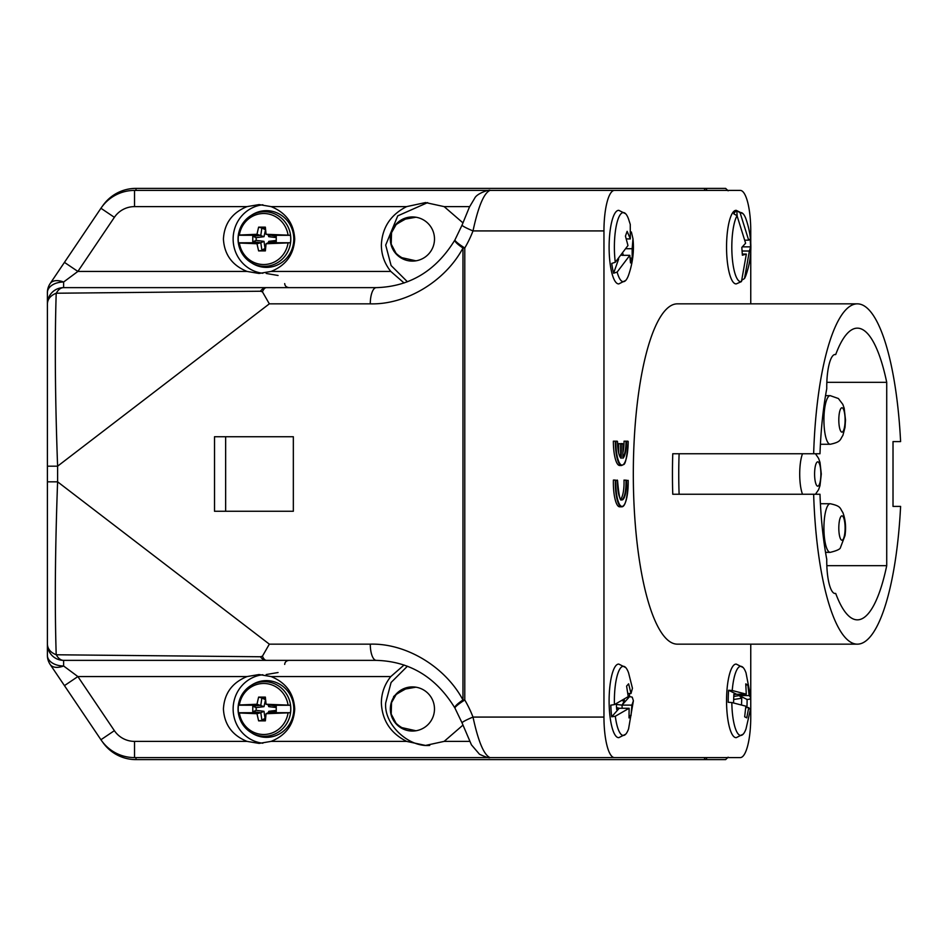 <?xml version="1.0" encoding="UTF-8"?>
<svg xmlns="http://www.w3.org/2000/svg" width="948" height="948" viewBox="0 0 948 948"><rect width="100%" height="100%" fill="white"/><g stroke="black" fill="none" stroke-linecap="round" stroke-linejoin="round"><path stroke-width="1.42" d="M900.6 441.59L893.016 441.59L900.6 441.59A170.154 44.035 90 0 0 857.371 303.846A170.154 44.035 90 0 0 813.645 453.748L672.76 453.748A170.154 44.035 90 0 0 672.76 494.252L819.984 494.252A145.85 37.754 90 0 0 826.763 559.367A32.41 8.39 90 0 0 835.141 593.519A32.41 8.39 90 0 0 835.709 593.436L834.572 593.436M835.709 593.436A145.85 37.754 90 0 0 857.371 619.85A145.85 37.754 90 0 0 886.724 565.672L886.724 382.328A145.85 37.754 90 0 0 857.371 328.15A145.85 37.754 90 0 0 835.709 354.564A32.41 8.39 90 0 0 835.141 354.481A32.41 8.39 90 0 0 826.763 388.633A145.85 37.754 90 0 0 819.984 453.748L813.645 453.748M813.645 494.252A170.154 44.035 90 0 0 857.371 644.154A170.154 44.035 90 0 0 900.6 506.41L893.016 506.41L900.6 506.41M893.016 441.59L893.016 506.41M834.572 354.564L835.709 354.564M857.371 303.846L677.358 303.846A170.154 44.035 90 0 0 633.311 474A170.154 44.035 90 0 0 677.358 644.154L857.371 644.154M679.112 494.252A145.85 37.754 -90 0 1 679.112 453.748M886.724 382.328L826.834 382.328M886.724 565.672L826.834 565.672M742.331 254.076L746.349 254.076L741.466 281.592L736.252 283.902A36.782 9.527 -90 0 1 726.642 252.144A36.782 9.527 -90 0 1 733.669 211.523A36.782 9.527 -90 0 1 736.252 210.349L743.161 213.821A34.566 8.947 -90 0 1 746.029 219.154C752.463 237.806 752.463 256.446 746.029 275.098A34.566 8.947 -90 0 1 744.512 278.534L741.502 280.418M745.78 707.599L748.742 707.599L750.354 709.791L746.029 728.846A34.566 8.947 -90 0 1 743.161 734.179L736.252 737.651A36.782 9.527 -90 0 1 726.63 696.176A36.782 9.527 -90 0 1 736.252 664.098L743.161 667.57A34.566 8.947 -90 0 1 746.029 672.902L750.769 697.586L749.702 699.209L747.083 699.458L739.274 695.583L749.145 695.583L750.769 697.586M631.368 231.976L632.98 238.766C634.236 250.853 632.778 262.963 628.583 275.098A34.566 8.947 -90 0 1 625.727 280.43L618.819 283.902A36.782 9.527 -90 0 1 610.939 268.794A36.782 9.527 -90 0 1 610.192 230.139A36.782 9.527 -90 0 1 618.819 210.349L625.727 213.821A34.566 8.947 -90 0 1 628.583 219.154L630.266 224.439L630.313 238.92L626.344 238.92M622.149 708.263L622.03 705.122L629.579 696.59L632.221 697.135L633.394 700.773L628.583 728.846A34.566 8.947 -90 0 1 625.727 734.179L618.819 737.651A36.782 9.527 -90 0 1 609.493 711.201A36.782 9.527 -90 0 1 618.819 664.098L625.727 667.57A34.566 8.947 -90 0 1 628.583 672.902L632.446 688.248L631.013 693.486L627.884 693.486M613.392 480.079A24.304 6.292 90 0 0 619.648 506.813L621.604 506.813A24.304 6.292 -90 0 1 615.347 480.079L613.392 480.079M626.474 480.482A17.419 4.503 -90 0 1 622.006 499.928A17.419 4.503 -90 0 1 617.527 480.482L615.833 480.482A23.901 6.186 90 0 0 622.006 506.41A23.901 6.186 90 0 0 628.169 480.482L624.009 480.079A17.017 4.408 -90 0 1 620.703 499.027M613.356 441.187A24.304 6.292 90 0 0 619.648 465.492L621.604 465.492A24.304 6.292 -90 0 1 615.323 441.187L613.356 441.187M622.848 457.505A17.017 4.408 90 0 0 626.012 441.187L626.51 441.59A17.419 4.503 -90 0 1 622.836 458.299L622.836 444.019L618.712 443.617L618.712 452.978M627.896 441.187L624.057 441.187A17.017 4.408 -90 0 1 622.848 452.871M750.757 243.589L750.757 230.921A40.515 10.487 90 0 0 740.27 190.406L614.446 190.406A40.515 10.487 90 0 0 603.959 230.921L603.959 717.079A40.515 10.487 90 0 0 614.446 757.594L740.27 757.594A40.515 10.487 90 0 0 750.757 717.079L750.757 697.799M750.757 697.337L750.757 644.154M750.757 303.846L750.757 250.663M631.013 693.486L628.619 683.816L626.604 686.091L628.228 696.626L614.434 704.613L610.82 705.158A36.498 9.444 90 0 0 611.14 711.119A36.498 9.444 90 0 0 611.697 716.795L619.245 708.263L629.116 708.263L615.311 716.25L611.697 716.795M629.579 696.59A36.498 9.444 90 0 0 629.448 693.486M625.727 734.179A34.566 8.947 -90 0 1 615.311 716.25M625.727 213.821A34.566 8.947 -90 0 0 616.449 225.008A34.566 8.947 -90 0 0 615.288 262.276L611.744 263.425A36.498 9.444 90 0 0 612.562 268.616A36.498 9.444 90 0 0 613.593 273.225L618.665 258.958M746.929 707.599A36.498 9.444 90 0 0 747.012 705.537A36.498 9.444 90 0 0 747.083 699.458M733.823 694.73L736.406 694.149L728.597 690.263A36.498 9.444 90 0 0 728.277 696.211A36.498 9.444 90 0 0 728.206 702.29L731.832 702.539A34.566 8.947 -90 0 0 743.161 734.179M728.597 690.263L732.235 690.511A34.566 8.947 -90 0 1 743.161 667.57M737.165 215.978L736.809 210.776A36.498 9.444 90 0 0 735.257 211.807A36.498 9.444 90 0 0 733.776 213.833L737.034 215.717A34.566 8.947 -90 0 0 732.105 255.842A34.566 8.947 -90 0 0 741.466 281.592M736.809 210.776L740.068 212.66A34.566 8.947 -90 0 1 743.161 213.821M47.4 619.85L47.4 303.846A16.211 16.211 0 0 1 63.611 287.635L266.471 287.635A16.211 6.008 90 0 0 262.442 291.83L260.416 291.237A16.211 9.634 -90 0 1 266.471 287.635L376.273 287.635C409.844 286.675 436.044 270.796 454.874 240.01A16.211 16.211 0 0 1 454.993 239.82A16.211 2.169 30.3 0 0 464.781 247.997L464.781 700.003A115.869 111.923 90 0 1 473.005 717.079C478.266 741.502 483.93 755.011 489.998 757.594L614.446 757.594M511.079 757.594L134.521 757.594A40.515 40.515 0 0 1 100.938 739.736L50.173 664.465A16.211 9.421 146 0 0 63.611 665.982L77.878 676.564L64.44 685.629M102.526 206.072A40.515 40.515 0 0 1 136.002 188.379L725.623 188.379L728.135 190.809M247.025 741.383C232.177 735.328 224.309 724.521 223.42 708.974C224.309 693.426 232.177 682.631 247.025 676.564L77.878 676.564L114.376 730.671A24.304 24.304 0 0 0 134.521 741.383L247.025 741.383L259.1 743.41L271.116 741.383L406.633 741.383L425.534 745.436L444.15 741.383L462.932 725.137M247.025 676.564L259.029 674.538L271.116 676.564C285.964 682.631 293.833 693.426 294.721 708.974C293.833 724.521 285.964 735.328 271.116 741.383M262.845 674.739A34.436 33.263 -90 0 0 233.137 708.974A34.436 33.263 -90 0 0 262.869 743.22M404.073 665.01L390.801 676.564C384.604 684.326 381.452 693.106 381.357 702.906C382.151 720.409 390.576 733.231 406.633 741.383M429.728 745.436C407.948 747.344 383.727 723.952 385.694 702.906L391.097 682.477L407.415 666.231M260.416 291.237L56.205 293.228C54.676 341.244 55.138 398.895 57.603 466.179L47.4 466.179L47.4 328.15M56.335 654.795A16.211 9.634 90 0 0 63.611 660.365L63.611 665.982A16.211 10.582 0 0 1 47.4 655.412L47.4 481.821L57.603 481.821L269.339 644.154L370.277 644.154A16.211 6.008 90 0 0 376.273 660.365L63.611 660.365A16.211 16.211 0 0 1 47.4 644.154L47.4 644.154A16.211 16.211 0 0 0 63.611 660.365A16.211 16.211 0 0 1 47.4 644.154C47.649 648.977 50.576 652.508 56.205 654.772L260.416 656.763L262.442 656.17L269.339 644.154M56.205 293.228C50.576 295.492 47.649 299.023 47.4 303.846L47.4 292.588A16.211 10.582 180 0 1 63.611 282.018L63.611 287.635A16.211 9.634 90 0 0 56.335 293.205M489.998 190.406C490.898 189.114 476.974 192.942 474.64 198.333L469.414 207.091L462.067 225.091A16.211 1.552 -158.9 0 0 473.005 230.921C478.254 206.498 483.918 193.001 489.998 190.406L614.446 190.406M64.44 262.371L77.878 271.436L63.611 282.018A16.211 9.421 34 0 0 50.173 283.535L100.938 208.264A40.515 40.515 0 0 1 134.521 190.406L511.079 190.406M462.932 222.863L444.15 206.617L425.545 202.564L406.633 206.617L271.116 206.617L259.1 204.59L247.025 206.617L134.521 206.617A24.304 24.304 0 0 0 114.376 217.329L77.878 271.436L247.025 271.436C232.177 265.369 224.309 254.574 223.42 239.026C224.309 223.479 232.177 212.672 247.025 206.617M271.116 206.617C285.964 212.672 293.833 223.479 294.721 239.026C293.833 254.574 285.964 265.369 271.116 271.436L259.029 273.462L247.025 271.436M406.633 206.617C390.576 214.769 382.151 227.591 381.357 245.094C381.452 254.894 384.604 263.674 390.801 271.436L404.073 282.99M262.88 204.78A34.436 33.263 -90 0 0 233.137 239.026A34.436 33.263 -90 0 0 262.845 273.261M407.415 281.769L391.097 265.523L385.694 245.094L397.745 215.86L427.631 202.611M424.87 257.252A22.077 22.077 0 0 0 412.901 216.95A22.077 22.077 0 0 0 399.949 257.252A22.077 22.077 0 0 0 424.87 257.252M56.205 654.772C54.676 606.756 55.138 549.105 57.603 481.821L57.603 466.179L269.339 303.846L262.442 291.83M376.273 287.635A16.211 6.008 90 0 0 370.277 303.846L269.339 303.846M293.335 436.732L293.335 511.268L214.521 511.268L214.521 436.732L293.335 436.732L225.648 436.732L225.648 511.268L293.335 511.268M262.442 656.17A16.211 6.008 90 0 0 266.471 660.365A16.211 9.634 -90 0 1 260.416 656.763M370.277 644.154C406.064 643.1 445.276 666.728 462.98 700.003L464.781 700.003A16.211 2.169 149.7 0 0 454.993 708.18L462.067 722.909A16.211 1.552 158.9 0 1 473.005 717.079L603.959 717.079M454.874 240.01A16.211 3.128 29.5 0 0 462.98 247.997L462.98 700.003A16.211 3.128 150.5 0 0 454.874 707.99A16.211 16.211 0 0 0 454.993 708.18M47.4 303.834A16.211 16.211 0 0 0 47.4 303.846L47.4 303.846A16.211 16.211 0 0 1 63.611 287.635A16.211 16.211 0 0 0 47.4 303.834A16.211 16.211 0 0 1 63.611 287.635M47.4 655.412A16.211 16.211 0 0 0 50.173 664.465A16.211 16.211 0 0 1 47.4 655.412M50.173 283.535A16.211 16.211 0 0 0 47.4 292.588A16.211 16.211 0 0 1 50.173 283.535M238.339 235.187A27.291 26.366 90 0 1 250.604 215.788L252.026 214.876A28.357 27.397 90 0 1 279.755 214.26A28.357 27.397 90 0 1 293.797 239.026A28.357 27.397 90 0 1 279.755 263.781A28.357 27.397 90 0 1 252.026 263.165L250.604 262.264A27.291 26.366 90 0 1 238.339 242.854M238.055 239.026A27.267 26.343 90 0 1 238.304 235.258L260.807 235.294L252.772 236.265L252.772 241.776L260.807 242.747L238.304 242.795A27.267 26.343 90 0 1 238.055 239.026M290.479 242.747L268.213 242.747L276.247 241.776L276.247 236.265L266.068 234.286L290.479 235.258A27.267 26.343 90 0 1 290.728 239.026A27.267 26.343 90 0 1 290.479 242.795L266.068 243.755L265.357 250.9L258.614 250.9L256.979 243.755L239.37 243.02A25.501 24.636 -90 0 0 263.71 264.528A25.501 24.636 -90 0 0 288.038 243.02M238.339 705.146A27.291 26.366 90 0 1 250.604 685.736L252.026 684.835A28.357 27.397 90 0 1 279.755 684.219A28.357 27.397 90 0 1 293.797 708.974A28.357 27.397 90 0 1 279.755 733.74A28.357 27.397 90 0 1 252.026 733.124L250.604 732.212A27.291 26.366 90 0 1 238.339 712.813M238.055 708.974A27.267 26.343 90 0 1 238.304 705.205L260.807 705.253L252.772 706.224L252.772 711.735L260.807 712.706L238.304 712.742A27.267 26.343 90 0 1 238.055 708.974M290.479 712.706L268.213 712.706L276.247 711.735L276.247 706.224L266.068 704.245L290.479 705.205A27.267 26.343 90 0 1 290.728 708.974A27.267 26.343 90 0 1 290.479 712.742L266.068 713.714L265.357 720.847L258.614 720.847L256.979 713.714L239.37 712.979A25.501 24.636 -90 0 0 263.71 734.487A25.501 24.636 -90 0 0 288.038 712.979M728.135 757.191L725.623 759.621L136.002 759.621A40.515 40.515 0 0 1 102.526 741.929M424.87 727.199A22.077 22.077 0 0 0 412.901 686.909A22.077 22.077 0 0 0 399.949 727.199A22.077 22.077 0 0 0 424.87 727.199M278.06 275.477L266.198 273.462M247.203 259.254L244.999 255.616M278.06 672.523L266.198 674.538M266.068 234.286L265.357 227.153L258.614 227.153L256.979 234.286L239.37 235.021A25.501 24.636 -90 0 1 263.71 213.513A25.501 24.636 -90 0 1 288.038 235.021M238.458 242.747A27.219 26.295 90 0 1 238.209 239.026A27.219 26.295 90 0 1 238.458 235.294M265.57 229.558L264.006 236.692L256.979 234.286M260.807 235.294L261.849 228.006L258.614 227.153M265.025 229.558L261.849 228.006L265.44 228.006M276.247 240.448L268.782 241.349L268.213 242.747L266.068 243.755M265.44 250.047L258.614 250.9M264.006 236.692L256.161 237.652L256.161 240.401L264.006 241.349L265.025 248.494L261.849 250.047L260.807 242.747L256.979 243.755M276.247 237.604L268.782 236.692L268.213 235.294L290.479 235.294M264.006 241.349L260.807 242.747M256.161 240.401L252.772 241.776M256.161 237.652L252.772 236.265M266.068 704.245L265.357 697.1L258.614 697.1L256.979 704.245L239.37 704.98A25.501 24.636 -90 0 1 263.71 683.472A25.501 24.636 -90 0 1 288.038 704.98M238.458 712.706A27.219 26.295 90 0 1 238.209 708.974A27.219 26.295 90 0 1 238.458 705.253M265.57 699.505L264.006 706.651L256.979 704.245M260.807 705.253L261.849 697.953L258.614 697.1M265.025 699.505L261.849 697.953L265.44 697.953M276.247 710.396L268.782 711.308L268.213 712.706L266.068 713.714M265.44 719.994L258.614 720.847M264.006 706.651L256.161 707.599L256.161 710.348L264.006 711.308L265.025 718.442L261.849 719.994L260.807 712.706L256.979 713.714M276.247 707.552L268.782 706.651L268.213 705.253L290.479 705.253M264.006 711.308L260.807 712.706M256.161 710.348L252.772 711.735M256.161 707.599L252.772 706.224M742.177 251.019L749.382 251.019L744.512 278.534M742.391 246.859L750.674 246.859L749.382 251.019M745.164 240.176L748.659 240.176L750.141 239.026L750.674 246.859M746.349 254.076L742.367 255.225L741.834 247.381L745.614 243.233L737.034 215.717M740.068 212.66L748.659 240.176M745.875 684.942L747.842 684.942L749.145 695.583M733.776 696.448L739.274 695.583L739.274 694.149M732.235 690.511L746.266 694.149L733.847 694.327L733.551 702.871M741.526 704.72L741.739 698.261L739.274 695.583M733.669 699.482L741.739 698.261M746.266 694.149L745.768 683.899L747.842 684.942M748.742 707.599L746.751 717.849L744.666 716.807L745.863 706.177L731.832 702.539M615.288 262.276L627.967 245.532L625.443 236.111L627.138 231.336L630.313 238.92M623.192 255.332L622.99 253.839M626.344 248.72L632.162 248.72L632.197 258.14L630.503 262.916L629.816 255.332L617.136 272.076L613.593 273.225M630.23 258.14L632.197 258.14M621.841 255.332L629.816 255.332M632.98 238.766L632.162 248.72M625.727 280.43A34.566 8.947 -90 0 1 617.136 272.076M629.164 715.657L631.024 715.657L629.022 717.932L629.116 708.263M616.555 707.599L619.245 708.263L616.71 709.625L616.271 703.831M616.319 704.411L622.03 705.122L624.365 700.987L624.258 699.636M622.409 700.762L624.365 700.987M622.03 705.122L631.901 705.122L631.024 715.657M633.394 700.773L631.901 705.122M614.434 704.613A34.566 8.947 -90 0 1 625.727 667.57M620.667 457.659L620.667 443.617L622.552 443.617M621.165 444.019L621.165 458.299A17.419 4.503 -90 0 1 617.492 441.59L615.323 441.187L617.207 441.187M615.833 480.482L617.255 480.079M820.411 444.268L830.211 444.268A24.304 6.292 -90 0 1 824.144 426.245A24.304 6.292 -90 0 1 827.071 398.907A24.304 6.292 -90 0 1 830.211 395.648L825.53 395.648M840.378 409.429A12.158 3.14 90 0 0 839.229 426.031A12.158 3.14 90 0 0 843.53 430.475A12.158 3.14 90 0 0 844.68 413.873A12.158 3.14 90 0 0 840.378 409.429M825.53 552.352L830.211 552.352A24.304 6.292 -90 0 1 827.071 549.093A24.304 6.292 -90 0 1 824.144 521.755A24.304 6.292 -90 0 1 830.211 503.732L820.411 503.732M840.378 538.571A12.158 3.14 90 0 0 844.68 534.127A12.158 3.14 90 0 0 843.53 517.525A12.158 3.14 90 0 0 839.229 521.969A12.158 3.14 90 0 0 840.378 538.571M802.518 494.252A24.304 6.292 -90 0 1 799.709 474A24.304 6.292 -90 0 1 802.518 453.748M814.593 474A12.158 3.14 90 0 0 817.745 486.158A12.158 3.14 90 0 0 820.885 474A12.158 3.14 90 0 0 817.745 461.842A12.158 3.14 90 0 0 814.593 474M704.554 190.406L704.554 188.379A2.429 2.346 -90 0 1 706.876 190.406M136.002 190.406L136.002 188.379M134.521 741.383L134.521 757.594A40.515 40.515 0 0 1 100.938 739.736L114.376 730.671M444.15 741.383L469.651 741.383M390.801 676.564L271.116 676.564M370.277 303.846C406.064 304.901 445.276 281.272 462.98 247.997L464.781 247.997A115.869 111.923 90 0 0 473.005 230.921L603.959 230.921M469.651 206.617L444.15 206.617M114.376 217.329L100.938 208.264A40.515 40.515 0 0 1 134.521 190.406L134.521 206.617M271.116 271.436L390.801 271.436M63.611 660.365A16.211 16.211 0 0 1 47.4 644.154M238.304 235.222C239.595 226.868 243.707 220.386 250.604 215.788A27.291 26.366 90 0 1 277.29 215.196A27.291 26.366 90 0 1 290.799 239.026A27.291 26.366 90 0 1 277.29 262.857A27.291 26.366 90 0 1 250.604 262.264C243.707 257.655 239.595 251.173 238.304 242.818M238.304 705.182C239.595 696.827 243.707 690.345 250.604 685.736A27.291 26.366 90 0 1 277.29 685.143A27.291 26.366 90 0 1 290.799 708.974A27.291 26.366 90 0 1 277.29 732.804A27.291 26.366 90 0 1 250.604 732.212C243.707 727.614 239.595 721.132 238.304 712.778M136.002 759.621L136.002 757.594M706.876 757.594A2.429 2.346 -90 0 1 704.554 759.621L704.554 757.594M393.669 227.342C392.65 226.667 396.608 223.906 405.531 219.071L399.949 220.801M415.947 260.819L399.949 257.252M393.669 697.301C392.65 696.614 396.608 693.865 405.531 689.03L399.949 690.748M415.947 730.766L399.949 727.199M617.539 480.375C618.854 495.674 620.217 502.061 621.604 499.525A17.017 4.408 90 0 0 625.964 480.079M615.821 441.59A23.901 6.186 90 0 0 622.006 465.089A23.901 6.186 90 0 0 628.192 441.59L626.51 441.59M830.211 444.268C841.421 441.922 839.904 439.599 842.879 435.452L845.024 427.358L845.509 420.011L844.182 408.209L842.843 404.393L838.376 398.516L830.211 395.648M830.211 552.352C837.001 550.717 840.438 549.058 840.52 547.387L845.012 535.584C846.185 527.23 845.474 519.551 842.879 512.548C839.786 508.246 841.48 506.149 830.211 503.732M815.481 494.252L818.622 489.595L819.996 485.625L821.3 474L820.008 462.446L818.622 458.417L815.481 453.748M489.998 757.594C489.535 758.376 486.04 757.274 479.51 754.264L471.44 744.844L462.067 722.909M454.993 239.82L462.067 225.091M376.273 660.365C409.844 661.325 436.044 677.204 454.874 707.99M289.022 287.635C286.343 287.291 284.898 285.941 284.684 283.582M289.022 660.365C286.343 660.709 284.898 662.06 284.684 664.418M405.531 219.071L415.947 217.234M405.531 258.97C400.886 258.531 393.373 251.042 393.669 250.699M396.205 224.439L391.536 232.675L391.204 244.122L396.205 253.602M405.531 689.018L415.947 687.182M405.531 728.929C400.886 728.479 393.373 721.001 393.669 720.658M396.205 694.398L391.536 702.622L391.204 714.081L396.205 723.561M622.848 443.913L622.848 458.168M620.928 457.908C618.997 456.189 617.859 450.715 617.504 441.484M628.204 441.484C627.019 456.912 625.431 464.627 623.44 464.615L621.604 465.492M628.18 480.375C627.481 498.245 625.289 507.05 621.604 506.813"/></g></svg>
